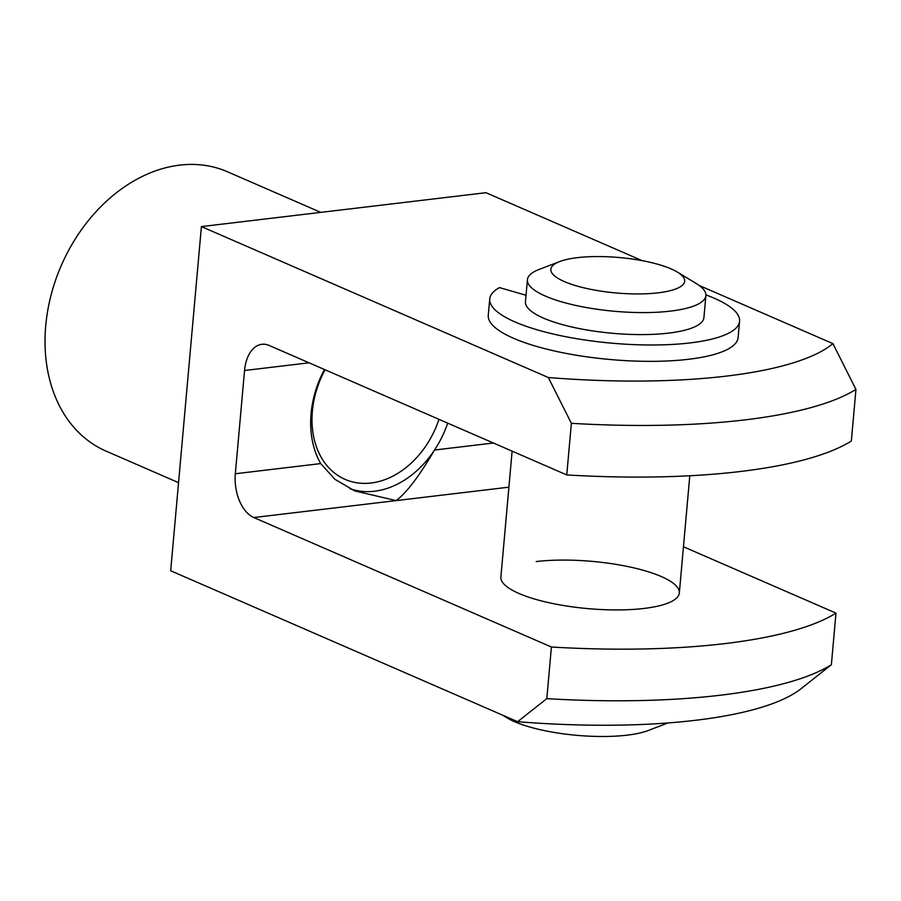 <?xml version="1.0" encoding="UTF-8"?>
<svg xmlns="http://www.w3.org/2000/svg" width="901" height="901" viewBox="0 0 901 901"><rect width="100%" height="100%" fill="white"/><g stroke="black" fill="none" stroke-linecap="round" stroke-linejoin="round"><path stroke-width="1.35" d="M526.026 295.291L499.514 287.599A125.408 33.202 5.1 0 0 489.727 298.952A125.408 33.202 5.1 0 0 515.045 321.961A125.408 33.202 5.1 0 0 653.034 344.993A125.408 33.202 5.1 0 0 739.563 321.24A125.408 33.202 5.1 0 0 714.245 298.231A125.408 33.202 5.1 0 0 705.9 294.897M739.563 321.24L738.099 337.593A125.408 33.202 -174.9 0 1 651.581 361.346A125.408 33.202 -174.9 0 1 513.581 338.303A125.408 33.202 -174.9 0 1 488.263 315.294L489.727 298.952M667.956 722.951L648.337 730.474A80.628 21.342 -174.9 0 1 514.561 721.69A80.628 21.342 -174.9 0 1 507.049 717.872L502.488 715.112M677.372 272.079L696.135 283.443A89.582 23.719 -174.9 0 1 705.877 295.629A89.582 23.719 -174.9 0 1 644.069 312.591A89.582 23.719 -174.9 0 1 545.499 296.136A89.582 23.719 -174.9 0 1 527.423 279.704A89.582 23.719 -174.9 0 1 539.158 269.433L559.634 261.572A67.181 17.783 -174.9 0 1 671.11 268.892A67.181 17.783 -174.9 0 1 677.372 272.079A67.181 17.783 -174.9 0 1 653.315 293.321A67.181 17.783 -174.9 0 1 564.398 281.608A67.181 17.783 -174.9 0 1 559.634 261.572M705.877 295.629L703.906 317.625A89.582 23.719 -174.9 0 1 642.109 334.598A89.582 23.719 -174.9 0 1 543.54 318.132A89.582 23.719 -174.9 0 1 525.452 301.7L527.423 279.704M855.95 389.412A335.927 88.94 -174.9 0 1 744.8 419.9A335.927 88.94 -174.9 0 1 571.369 423.301L566.763 474.928A335.927 88.94 5.1 0 0 740.194 471.527A335.927 88.94 5.1 0 0 851.344 441.04L855.95 389.412L832.907 343.63A300.101 79.446 -174.9 0 1 726.319 376.111A300.101 79.446 -174.9 0 1 548.326 377.519L571.369 423.301M831.375 664.747L835.982 613.119A335.927 88.94 -174.9 0 1 724.843 643.607A335.927 88.94 -174.9 0 1 551.412 647.008L546.806 698.635A335.927 88.94 -174.9 0 0 720.226 695.234A335.927 88.94 -174.9 0 0 831.375 664.747L800.55 689.119A300.101 79.446 -174.9 0 1 695.606 720.282A300.101 79.446 -174.9 0 1 517.613 721.69L170.683 570.761L201.407 226.59L548.326 377.519M178.544 482.643L105.901 451.041A152.292 114.934 -66.5 0 1 51.008 295.325A152.292 114.934 -66.5 0 1 179.716 165.131A152.292 114.934 -66.5 0 1 227.412 171.753L320.79 212.377M325.081 369.782A82.858 62.541 113.5 0 0 345.128 479.4A82.858 62.541 113.5 0 0 371.077 483.015A82.858 62.541 113.5 0 0 438.99 419.337M349.937 488.68A89.582 67.609 113.5 0 0 374.546 491.225A89.582 67.609 113.5 0 0 434.53 450.027C419.269 476.1 406.464 492.96 396.102 500.596L354.757 490.921L334.969 479.343L320.7 463.587A89.582 67.609 -66.5 0 1 324.45 369.5M536.219 561.56A89.582 23.719 -174.9 0 1 630.779 567.179A89.582 23.719 -174.9 0 1 679.331 592.959A89.582 23.719 -174.9 0 1 644.001 608.445A89.582 23.719 -174.9 0 1 549.441 602.814A89.582 23.719 -174.9 0 1 500.888 577.034L512.117 451.153M551.412 647.008L253.812 517.546A35.837 21.511 83.2 0 1 235.33 473.746L244.543 370.502A35.837 21.511 83.2 0 1 261.864 344.295A35.837 21.511 83.2 0 1 269.174 345.455L566.763 474.928M447.707 423.132A89.582 67.609 -66.5 0 1 434.53 450.027L493.41 443.01M683.454 546.761L835.982 613.119M832.907 343.63L699.187 285.459M642.154 260.648L485.977 192.701L201.407 226.59M546.806 698.635L517.613 721.69M508.907 487.171L253.812 517.546M320.7 463.587L235.33 473.746M309.066 362.81L244.543 370.502M689.794 475.762L679.331 592.959"/></g></svg>
